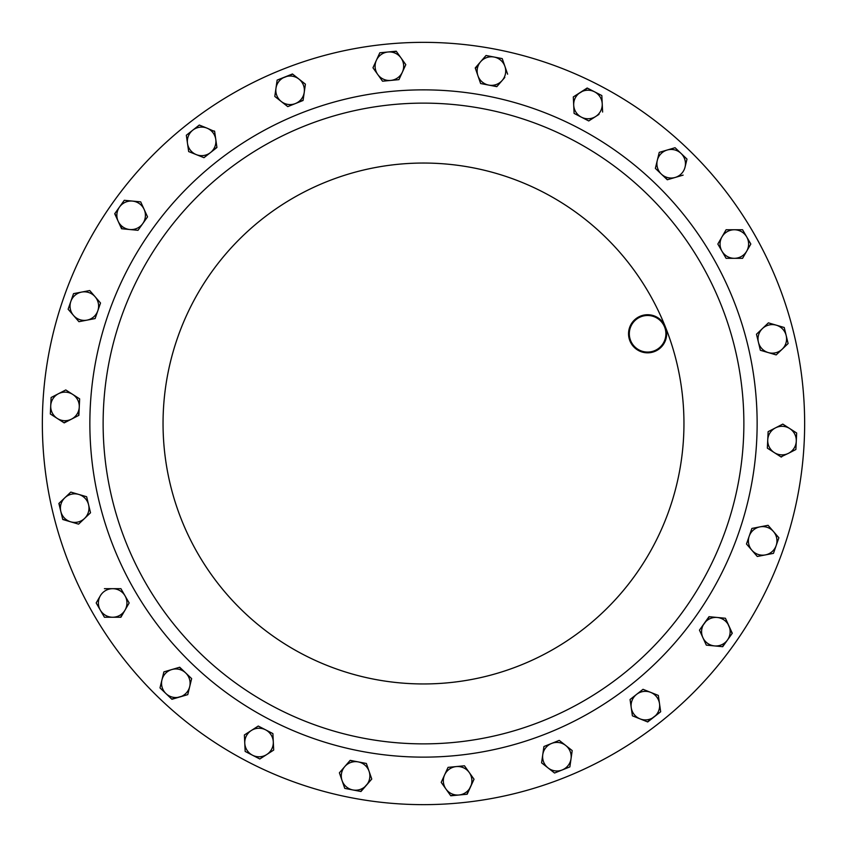 <?xml version="1.0" encoding="UTF-8"?>
<svg xmlns="http://www.w3.org/2000/svg" width="847" height="847" viewBox="0 0 847 847"><rect width="100%" height="100%" fill="white"/><g stroke="black" fill="none" stroke-linecap="round" stroke-linejoin="round"><path stroke-width="1.27" d="M281.839 69.655A381.15 381.15 0 0 1 777.345 281.839A381.15 381.15 0 0 1 565.161 777.345A381.15 381.15 0 0 1 69.655 565.161A381.15 381.15 0 0 1 281.839 69.655A381.15 381.15 0 0 0 93.414 614.075M304.433 126.076A320.367 320.367 0 0 1 720.924 304.433A320.367 320.367 0 0 1 542.567 720.924A320.367 320.367 0 0 1 126.076 542.567A320.367 320.367 0 0 1 304.433 126.076A320.367 320.367 0 0 1 720.924 304.433A320.367 320.367 0 0 1 542.567 720.924M640.523 316.09A19.058 19.058 0 0 1 665.297 326.698A19.058 19.058 0 0 1 654.689 351.473A19.058 19.058 0 0 1 629.914 340.865A19.058 19.058 0 0 1 640.523 316.09M654.403 350.764A18.295 18.295 0 0 0 664.588 326.984A18.295 18.295 0 0 0 640.808 316.799A18.295 18.295 0 0 0 630.623 340.579A18.295 18.295 0 0 0 654.403 350.764M773.47 531.535A14.283 14.283 0 0 1 765.381 554.912L773.47 553.356L778.869 537.771L768.07 525.309L759.971 526.866A14.283 14.283 0 0 1 773.47 531.535M751.882 550.243L757.282 556.468L765.381 554.912A14.283 14.283 0 0 1 751.882 550.243L746.482 544.007L749.182 536.215A14.283 14.283 0 0 1 759.971 526.866L751.882 528.433L746.482 544.007L751.882 550.243A14.283 14.283 0 0 1 749.182 536.215L751.882 528.433L756.085 527.617M73.53 315.465A14.283 14.283 0 0 1 81.619 292.088L73.53 293.644L68.131 309.229L78.93 321.691L87.029 320.134A14.283 14.283 0 0 1 73.53 315.465L78.93 321.691L79.576 321.564M97.818 310.785A14.283 14.283 0 0 1 87.029 320.134L95.118 318.567L100.518 302.993L95.118 296.757A14.283 14.283 0 0 1 97.818 310.785L100.518 302.993L89.718 290.532L81.619 292.088L89.718 290.532L95.118 296.757A14.283 14.283 0 0 0 81.619 292.088M776.318 325.184A14.283 14.283 0 0 1 782.152 349.218L788.123 343.533L784.237 327.503L768.409 322.855L762.448 328.551A14.283 14.283 0 0 1 776.318 325.184L768.409 322.855L765.19 325.926M758.425 342.252A14.283 14.283 0 0 1 762.448 328.551L756.477 334.237L760.362 350.266L768.271 352.585A14.283 14.283 0 0 1 758.425 342.252M779.409 351.833L776.191 354.904L768.271 352.585A14.283 14.283 0 0 0 782.152 349.218L776.191 354.904L772.072 353.697M70.682 521.816A14.283 14.283 0 0 1 64.848 497.782L58.877 503.467L62.763 519.497L78.591 524.145L84.552 518.449A14.283 14.283 0 0 1 70.682 521.816L78.591 524.145L90.523 512.763L88.575 504.748A14.283 14.283 0 0 1 84.552 518.449L90.523 512.763L86.638 496.734L78.729 494.415A14.283 14.283 0 0 1 88.575 504.748L86.638 496.734L78.729 494.415A14.283 14.283 0 0 0 64.848 497.782L70.809 492.096L78.729 494.415M179.839 696.965A14.283 14.283 0 0 1 161.946 679.897L159.998 687.902L171.93 699.283L187.759 694.635L189.696 686.631A14.283 14.283 0 0 1 179.839 696.965M185.673 672.92A14.283 14.283 0 0 1 189.696 686.631L191.644 678.616L185.673 672.92L179.712 667.235L171.793 669.553A14.283 14.283 0 0 1 185.673 672.92L179.395 667.33M171.793 669.553A14.283 14.283 0 0 0 161.946 679.897L163.884 671.883L171.793 669.553L163.884 671.883L163.736 672.518M667.161 150.035A14.283 14.283 0 0 1 685.054 167.103L687.002 159.098L675.07 147.717L659.241 152.365L657.304 160.369A14.283 14.283 0 0 1 667.161 150.035L659.241 152.365L655.356 168.384L661.327 174.08A14.283 14.283 0 0 1 657.304 160.369M675.207 177.447L683.116 175.117L675.207 177.447A14.283 14.283 0 0 1 661.327 174.08L667.288 179.765L675.207 177.447A14.283 14.283 0 0 0 685.054 167.103L687.002 159.098L681.03 153.402M480.63 61.715A14.283 14.283 0 0 1 504.918 66.394L502.229 58.612L486.03 55.489L475.231 67.951L477.93 75.743A14.283 14.283 0 0 1 480.63 61.715L486.03 55.489L490.244 56.294M488.719 85.092A14.283 14.283 0 0 1 477.93 75.743L480.63 83.535L496.818 86.648L502.218 80.423A14.283 14.283 0 0 1 488.719 85.092M504.812 77.426L502.218 80.423A14.283 14.283 0 0 0 504.918 66.394L507.618 74.187L504.918 66.394M366.37 785.285A14.283 14.283 0 0 1 342.082 780.606L344.771 788.388L360.97 791.511L371.769 779.049L369.07 771.257A14.283 14.283 0 0 1 366.37 785.285M358.281 761.908A14.283 14.283 0 0 1 369.07 771.257L366.37 763.465L350.182 760.352L344.782 766.577A14.283 14.283 0 0 1 358.281 761.908L366.37 763.465L367.778 767.52M344.782 766.577A14.283 14.283 0 0 0 342.082 780.606L339.382 772.813L344.782 766.577L339.382 772.813L339.594 773.427M470.604 786.725A14.283 14.283 0 0 1 445.988 789.076L450.763 795.788L467.184 794.221L474.034 779.219L469.249 772.506A14.283 14.283 0 0 1 470.604 786.725M456.258 766.577A14.283 14.283 0 0 1 469.249 772.506L464.463 765.794L448.052 767.361L444.622 774.857A14.283 14.283 0 0 1 456.258 766.577L448.052 767.361M441.202 782.363L444.622 774.857A14.283 14.283 0 0 0 445.988 789.076L441.202 782.363L445.988 789.076M376.396 60.275A14.283 14.283 0 0 1 401.012 57.924L396.237 51.212L379.816 52.779L372.966 67.781L377.751 74.494A14.283 14.283 0 0 1 376.396 60.275L372.966 67.781L382.537 81.206L390.742 80.423A14.283 14.283 0 0 1 377.751 74.494M405.798 64.637L402.378 72.143A14.283 14.283 0 0 1 390.742 80.423L398.948 79.639L402.378 72.143A14.283 14.283 0 0 0 401.012 57.924L405.798 64.637L398.948 79.639L382.537 81.206L380.049 77.712M118.146 221.236A14.283 14.283 0 0 1 132.492 201.088L124.287 200.305L114.716 213.74L121.566 228.743L129.782 229.526A14.283 14.283 0 0 1 118.146 221.236L114.906 213.476M147.547 216.874L142.772 223.587A14.283 14.283 0 0 1 129.782 229.526L137.987 230.31L147.547 216.874L144.128 209.378A14.283 14.283 0 0 1 142.772 223.587L137.987 230.31L129.782 229.526M144.128 209.378A14.283 14.283 0 0 0 132.492 201.088L140.697 201.872L144.128 209.378L140.697 201.872L140.051 201.819M728.854 625.764A14.283 14.283 0 0 1 714.508 645.912L722.713 646.695L732.284 633.26L725.434 618.257L717.218 617.474A14.283 14.283 0 0 1 728.854 625.764M704.228 623.413A14.283 14.283 0 0 1 717.218 617.474L709.013 616.69L699.453 630.126L702.872 637.622A14.283 14.283 0 0 1 704.228 623.413M706.165 644.821L702.872 637.622A14.283 14.283 0 0 0 714.508 645.912L706.303 645.128L714.508 645.912M266.752 754.529A14.283 14.283 0 0 1 244.772 743.2L245.164 751.437L259.817 758.986L273.687 750.071L273.295 741.834A14.283 14.283 0 0 1 266.752 754.529L273.687 750.071L273.475 745.625M265.577 729.828A14.283 14.283 0 0 1 273.295 741.834L272.903 733.597L258.25 726.048L251.315 730.506A14.283 14.283 0 0 1 265.577 729.828M252.491 755.206L245.164 751.437L244.381 734.963L251.315 730.506A14.283 14.283 0 0 0 244.772 743.2L244.381 734.963L258.25 726.048L272.903 733.597L273.295 741.834M580.248 92.471A14.283 14.283 0 0 1 602.228 103.8L601.836 95.563L587.183 88.014L573.313 96.929L573.705 105.166A14.283 14.283 0 0 1 580.248 92.471M581.423 117.172A14.283 14.283 0 0 1 573.705 105.166L574.097 113.403L588.75 120.952L595.685 116.494A14.283 14.283 0 0 1 581.423 117.172L574.097 113.403L573.313 96.929L587.469 88.162M599.02 114.356L595.685 116.494A14.283 14.283 0 0 0 602.228 103.8L602.619 112.037L602.228 103.8M275.974 88.257A14.283 14.283 0 0 1 298.927 79.067L292.448 73.975L277.138 80.105L274.799 96.42L281.278 101.524A14.283 14.283 0 0 1 275.974 88.257L274.799 96.42L287.758 106.616L295.412 103.556A14.283 14.283 0 0 1 281.278 101.524L287.758 106.616L288.372 106.373M305.365 84.488L304.242 92.323A14.283 14.283 0 0 1 295.412 103.556L303.067 100.486L304.242 92.323A14.283 14.283 0 0 0 298.927 79.067L305.418 84.16L298.927 79.067M571.026 758.743A14.283 14.283 0 0 1 548.073 767.933L554.552 773.025L569.862 766.895L572.201 750.58L565.722 745.476A14.283 14.283 0 0 1 571.026 758.743M551.588 743.444A14.283 14.283 0 0 1 565.722 745.476L559.242 740.384L551.588 743.444L543.933 746.514L542.758 754.677A14.283 14.283 0 0 1 551.588 743.444M542.758 754.677A14.283 14.283 0 0 0 548.073 767.933L541.582 762.84L543.933 746.514L559.242 740.384L572.201 750.58L569.862 766.895L562.207 769.965M659.506 703.592A14.283 14.283 0 0 1 640.057 718.881L647.711 721.951L660.671 711.755L658.331 695.429L650.676 692.37A14.283 14.283 0 0 1 659.506 703.592M636.542 694.402A14.283 14.283 0 0 1 650.676 692.37L643.021 689.31L630.062 699.495L631.237 707.658A14.283 14.283 0 0 1 636.542 694.402M632.402 715.821L631.237 707.658A14.283 14.283 0 0 0 640.057 718.881L632.402 715.821L640.057 718.881M187.494 143.408A14.283 14.283 0 0 1 206.943 128.119L199.289 125.049L186.329 135.245L188.669 151.571L196.324 154.63A14.283 14.283 0 0 1 187.494 143.408M210.458 152.598A14.283 14.283 0 0 1 196.324 154.63L203.979 157.69L216.938 147.505L215.763 139.342A14.283 14.283 0 0 1 210.458 152.598L216.896 147.177M213.984 130.936L214.598 131.179L215.763 139.342A14.283 14.283 0 0 0 206.943 128.119L214.64 131.507M57.268 418.439A14.283 14.283 0 0 1 58.443 393.728L51.116 397.508L50.333 413.982L64.203 422.897L71.529 419.117A14.283 14.283 0 0 1 57.268 418.439M79.258 407.1A14.283 14.283 0 0 1 71.529 419.117L78.866 415.337L79.65 398.863L72.715 394.406A14.283 14.283 0 0 1 79.258 407.1L78.57 415.485M65.187 390.255L65.78 389.948L72.715 394.406A14.283 14.283 0 0 0 58.443 393.728L65.78 389.948L69.38 392.267M789.732 428.561A14.283 14.283 0 0 1 788.557 453.272L795.884 449.492L796.667 433.018L782.797 424.103L775.471 427.883A14.283 14.283 0 0 1 789.732 428.561M767.742 439.9A14.283 14.283 0 0 1 775.471 427.883L768.134 431.663L767.35 448.137L774.285 452.594A14.283 14.283 0 0 1 767.742 439.9M781.813 456.745L781.22 457.052L774.285 452.594A14.283 14.283 0 0 0 788.557 453.272L780.945 456.872M112.672 617.241A14.283 14.283 0 0 1 100.306 595.822L96.177 602.958L104.425 617.241L120.909 617.241L125.038 610.094A14.283 14.283 0 0 1 112.672 617.241L104.425 617.241L96.177 602.958L100.306 595.822A14.283 14.283 0 0 1 125.038 595.822A14.283 14.283 0 0 1 125.038 610.094L129.157 602.958L120.909 588.676L104.425 588.676L112.672 588.676M721.962 236.906L717.843 244.042L721.962 251.178L726.091 258.324L734.328 258.324A14.283 14.283 0 0 1 721.962 236.906L726.091 229.759L734.328 229.759A14.283 14.283 0 0 1 746.694 251.178L750.823 244.042L742.575 229.759L726.091 229.759L721.962 236.906A14.283 14.283 0 0 1 734.328 229.759L742.575 229.759L744.714 233.476M750.823 244.042L742.575 258.324L734.328 258.324A14.283 14.283 0 0 0 746.694 251.178L742.575 258.324L738.288 258.324M776.17 545.563L773.47 553.356L765.381 554.912M767.424 525.436L768.07 525.309L778.869 537.771M95.118 318.567L87.029 320.134M70.936 312.469L68.131 309.229L70.83 301.437M768.271 352.585L760.362 350.266L756.477 334.237M780.119 326.296L784.237 327.503L788.123 343.533L782.152 349.218M60.825 511.482L59.121 503.245M66.881 520.704L62.689 519.179M191.644 678.616L190.628 682.777M189.696 686.631L187.759 694.635L171.697 699.061M165.97 693.598L159.998 687.902L161.946 679.897M661.327 174.08L655.356 168.384L656.372 164.223M667.605 179.67L664.186 176.811M484.992 84.372L480.63 83.535L479.222 79.48M475.453 68.565L478.036 64.711M497.03 86.405L492.605 85.843M494.129 57.045L502.229 58.612L503.626 62.657M369.07 771.257L371.769 779.049L360.642 791.447M349.97 760.595L354.395 761.157M349.144 789.235L344.771 788.388L342.082 780.606M460.037 766.217L464.463 765.794L469.249 772.506M471.451 775.598L474.034 779.219L466.856 794.253M458.979 795.005L450.572 795.524M388.021 51.995L396.428 51.476M122.222 228.806L119.787 224.836M121.703 203.936L124.287 200.305L132.492 201.088M702.872 637.622L699.453 630.126L709.341 616.722M717.218 617.474L725.434 618.257L732.094 633.524M727.499 639.972L722.385 646.663M263.428 756.667L259.817 758.986M595.685 116.494L588.75 120.952L584.938 118.993M594.509 91.794L601.836 95.563L602.037 99.851M303.11 100.158L295.412 103.556M276.535 84.34L277.138 80.105L292.713 74.176M555.156 772.782L554.552 773.025L548.073 767.933M545.087 765.582L541.582 762.84M631.237 707.658L630.062 699.495L643.021 689.31L650.676 692.37M657.717 695.186L658.331 695.429L660.671 711.755L647.404 721.824M207.473 154.948L203.979 157.69L196.324 154.63M189.283 151.814L188.669 151.571M198.77 125.462L199.596 125.176M186.329 135.245L192.809 130.152M71.529 419.117L63.927 422.717M72.715 394.406L79.65 398.863M50.725 405.745L51.116 397.508L58.443 393.728M767.35 448.137L768.134 431.663L775.471 427.883M778.838 426.147L782.797 424.103L796.667 433.018L795.884 449.492L788.557 453.272M120.909 588.676L129.157 602.958L127.018 606.674M125.038 610.094L120.581 617.241M720.066 247.896L717.843 244.042L719.982 240.326M730.368 258.324L726.091 258.324L721.962 251.178M547.501 733.237A333.633 333.633 0 0 1 113.763 547.501A333.633 333.633 0 0 1 299.499 113.763A333.633 333.633 0 0 1 733.237 299.499A333.633 333.633 0 0 1 547.501 733.237M665.297 326.698A260.453 260.453 0 0 1 520.302 665.297A260.453 260.453 0 0 1 181.703 520.302A260.453 260.453 0 0 1 326.698 181.703A260.453 260.453 0 0 1 665.297 326.698A260.453 260.453 0 0 1 537.305 657.77A260.453 260.453 0 0 1 197.944 553.726A260.453 260.453 0 0 1 293.274 197.944A260.453 260.453 0 0 1 649.056 293.274"/></g></svg>
